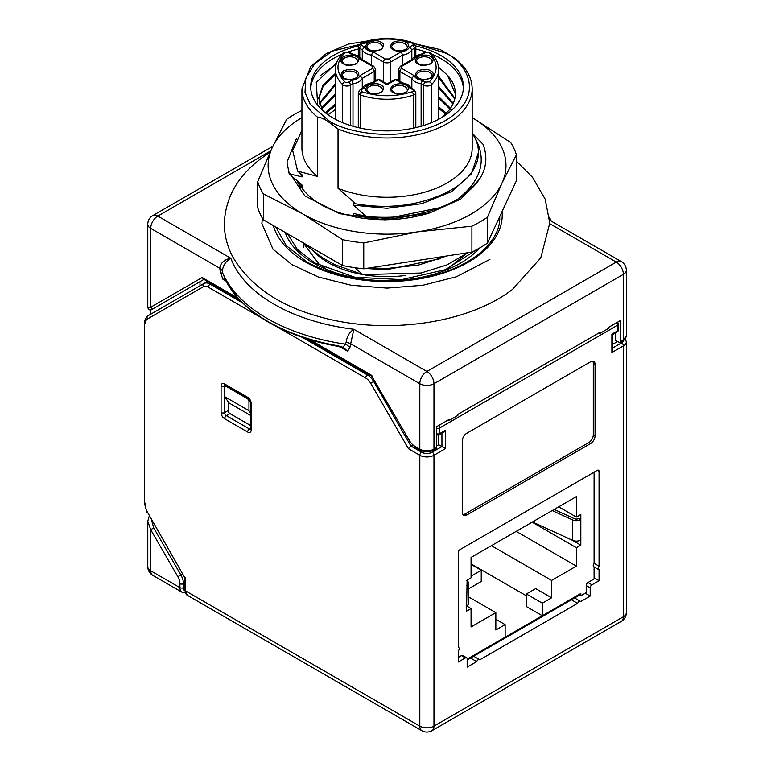 <?xml version="1.0" encoding="UTF-8"?>
<svg xmlns="http://www.w3.org/2000/svg" width="771" height="771" viewBox="0 0 771 771"><rect width="100%" height="100%" fill="white"/><g stroke="black" fill="none" stroke-linecap="round" stroke-linejoin="round"><path stroke-width="1.16" d="M412.581 89.523A2.506 1.446 120 0 1 413.834 89.397L411.165 87.865L409.546 87.769L412.581 89.523A2.506 1.446 180 0 1 412.08 91.788C395.398 97.011 378.715 97.011 362.033 91.788A2.506 1.041 108.9 0 0 360.751 95.074A5.011 2.891 180 0 1 359.758 94.631A2.506 1.446 -60 0 1 361.532 91.566L361.532 89.523A2.506 1.446 -120 0 0 360.279 89.397L358.293 92.587L358.293 127.639M374.224 81.35L374.224 71.462A5.011 2.891 180 0 0 375.689 69.419L373.704 66.229L361.599 59.242L359.97 59.155L372.451 66.354L372.451 68.397L359.97 75.606C358.92 78.16 356.163 79.75 351.73 80.357L348.694 82.112A2.506 1.446 180 0 1 345.157 82.112A2.506 1.446 180 0 1 344.772 81.822C335.732 72.195 335.732 62.557 344.772 52.929A2.506 1.446 180 0 1 345.157 52.64A2.506 1.446 180 0 1 348.694 52.64A2.506 1.446 -60 0 1 349.947 52.515L352.54 54.009M354.814 267.691L362.842 274.63L334.99 264.732L322.355 257.668L301.153 241.622M380.893 38.772L348.299 44.101L326.393 53.527L310.829 66.373L301.933 88.838L301.933 148.128A85.128 49.142 -0 0 0 317.469 176.424L317.469 117.144C320.63 117.365 324.051 118.753 327.752 121.307L338.035 129.017L338.035 188.297A85.128 49.142 -0 0 0 426.257 191.748A85.128 49.142 -0 0 0 472.18 148.128L472.18 88.838C471.929 77.004 465.771 66.547 453.685 57.488L440.308 49.595L393.22 38.772M371.555 64.995L371.555 55.107L372.807 51.744C368.374 51.127 365.627 49.546 364.567 46.983L361.532 45.229A2.506 1.446 180 0 1 362.033 42.964C378.715 37.75 395.398 37.75 412.08 42.964A2.506 1.446 180 0 1 412.581 43.186A2.506 1.446 180 0 1 412.581 45.229A2.506 1.446 60 0 1 414.345 48.294L411.83 49.749L411.83 59.637M429.341 52.929A2.506 1.764 134.3 0 1 431.085 53.18L430.208 52.515L424.166 52.515A2.506 1.446 60 0 1 425.409 52.64A2.506 1.446 180 0 1 428.955 52.64A2.506 1.446 180 0 1 429.341 52.929C438.381 62.557 438.381 72.195 429.341 81.822L425.409 82.112L422.383 80.357L421.13 83.731L421.13 126.251M222.935 273.56L226.231 281.386A168.213 97.117 0 0 0 268.106 321.584A168.213 97.117 0 0 0 337.727 345.755L343.326 347.326L347.586 351.219L342.902 347.702L346.15 342.363C346.796 336.705 349.359 332.349 353.831 329.275L349.87 347.576A10.013 7.806 31.7 0 0 345.186 344.136A169.369 97.792 180 0 1 267.286 318.529A169.369 97.792 180 0 1 222.935 273.56A10.013 2.429 -19.8 0 0 220.651 272.973L219.706 268.192C220.689 262.786 224.4 259.48 230.847 258.275C225.932 261.09 223.098 265.291 222.347 270.891L222.935 273.56M590.2 587.888L586.22 585.584A2.506 1.446 -60 0 1 587.994 582.519L595.067 578.433L599.057 580.736L591.974 584.823A2.506 1.446 120 0 0 590.2 587.888L590.2 596.06L580.669 601.563A2.506 1.446 120 0 0 580.39 601.303A2.506 1.446 120 0 0 577.604 603.336L479.764 659.831A2.506 1.446 120 0 0 479.485 659.571A2.506 1.446 120 0 0 476.7 661.595L467.168 667.098L467.168 658.926A2.506 1.446 120 0 0 466.648 657.779A2.506 1.446 120 0 0 465.395 657.904L458.311 661.99L458.311 650.984A2.506 1.446 120 0 0 459.198 648.7A2.506 1.446 120 0 0 458.678 647.553A2.506 1.446 120 0 0 458.311 647.447L458.311 552.624A2.506 1.446 -60 0 1 460.085 549.559L597.284 470.349A2.506 1.446 -60 0 1 598.537 470.223A2.506 1.446 -60 0 1 599.057 471.37L599.057 566.184L594.094 563.322L594.094 472.189M438.689 96.616L450.486 108.326M449.965 109.048L438.689 98.1M438.689 86.4L453.3 103.324M452.972 104.046L438.689 87.875M438.689 76.175L454.909 98.322M454.745 99.045L438.689 77.659M455.382 94.033L447.614 75.375A68.33 39.446 180 0 1 455.391 93.648A68.33 39.446 180 0 1 449.31 109.906L442.168 117.308M325.217 112.662L335.414 104.056M335.414 105.54L325.988 113.27M321.266 108.287L335.414 93.84M335.414 95.315L321.661 109.029M319.348 103.179L335.414 83.615M335.414 85.099L319.541 103.921M322.336 110.195L318.722 98.071L323.01 84.897L335.414 73.399M335.414 74.874L323.251 86.024L318.741 98.804M317.469 176.424L297.606 171.104L292.691 150.518L301.933 130.434M415.8 45.952A76.358 44.092 180 0 1 441.051 55.628A76.358 44.092 180 0 1 463.419 86.795A76.358 44.092 180 0 1 416.282 127.523A76.358 44.092 180 0 1 333.062 117.973A76.358 44.092 180 0 1 310.694 86.795A76.358 44.092 180 0 1 358.313 45.952M432.174 54.298A76.358 44.092 180 0 1 441.051 58.692A76.358 44.092 180 0 1 463.371 88.328M320.765 75.288L336.108 64.35M449.31 109.906L453.088 108.942M438.554 67.154L447.614 75.375M439.894 109.26L438.689 108.595M335.414 109.511L328.07 114.792M324.658 118.05L323.724 119.081M297.606 171.104L302.097 174.863L302.097 176.906L299.476 172.694M302.097 176.906L289.173 173.812L302.097 185.079L302.097 187.122L299.476 182.91M615.788 332.744L615.788 340.483L618.968 342.324A2.506 1.446 -120 0 0 620.221 342.449A2.506 1.446 -120 0 0 620.742 341.302L623.392 339.77A2.506 1.446 60 0 1 622.881 340.917L626.331 335.684L626.331 270.264A10.013 10.013 0 0 0 621.32 261.591L551.169 221.094M436.627 445.966L438.747 444.742L441.937 446.582L441.937 433.119M438.747 434.902L438.747 444.742M612.627 344.358L617.552 341.505M466.628 585.536A6.255 3.614 0 0 0 468.469 582.982A6.255 3.614 0 0 0 467.11 580.736L466.628 605.977A6.255 3.614 0 0 0 468.469 603.423L468.469 582.982M467.168 659.976L580.303 594.653A2.506 1.446 60 0 0 580.823 593.506L580.823 595.761L579.609 595.058M495.84 619.267L505.14 624.635L505.14 637.203L542.312 615.74L542.312 603.173L526.381 593.969L535.672 588.601L551.612 597.804L551.612 580.428L576.39 566.116L576.39 547.718L580.823 545.164L580.823 540.057A6.255 3.614 180 0 1 572.496 540.326L534.168 522.728A18.774 10.842 180 0 1 532.578 521.909M580.823 540.057L580.823 519.615A6.255 3.614 180 0 1 572.496 519.885L552.219 510.575M558.686 506.836L576.39 517.052L580.823 514.498L580.823 519.615L578.876 518.488A3.508 2.024 180 0 1 574.212 518.642L554.176 509.438M471.062 608.531L466.628 605.977L466.628 611.085L471.062 608.531L471.062 626.929L495.84 612.627L495.84 629.994L505.14 624.635M576.39 517.052L576.39 496.611L471.062 557.423L471.062 577.874L466.628 580.428M572.217 540.201L580.823 545.164M532.135 522.169L576.39 547.718M526.381 593.969L526.381 606.546L542.312 615.74L580.823 593.506M526.381 595.81L471.062 563.871M471.062 576.13L481.239 570.261L481.239 581.498L468.469 588.871M481.239 570.261L471.062 564.382M542.312 603.173L551.612 597.804M586.22 592.639L580.823 595.761M594.094 566.964L594.094 578.992M594.094 566.868A2.506 1.446 -60 0 1 593.728 566.752A2.506 1.446 -60 0 1 594.094 563.322M491.416 545.675L551.612 580.428M516.204 531.364L576.39 566.116M468.469 596.812L495.84 612.627M289.173 173.812L286.995 162.18L296.565 138.25M302.097 187.122L300.141 186.582L301.933 188.057C311.966 201.694 329.178 211.187 353.561 216.535L355.354 217.036L353.407 215.417L353.407 213.374L366.331 216.468L353.407 205.202L353.407 203.159L355.826 203.833C387.408 209.182 416.465 205.944 442.997 194.128A91.383 52.756 180 0 0 478.434 152.407L471.486 173.812L451.671 191.565L422.026 203.64L387.052 208.295L353.407 205.202M297.066 180.857L300.141 186.582M472.18 133.132L483.051 144.312C490.828 165.196 482.28 183.565 457.386 199.438C431.317 213.952 400.968 219.629 366.331 216.468M457.386 199.438C482.656 179.547 487.831 157.843 472.912 134.347A91.383 52.756 180 0 1 478.434 152.407M440.366 207.582L387.052 218.511L353.407 215.417M355.354 217.036C380.749 221.711 405.613 220.304 429.948 212.825L460.807 199.101L479.398 179.325M447.007 255.924L418.47 265.06L387.052 268.491L369.656 267.894M440.366 258.69L387.052 269.619L365.579 268.52M362.842 274.63L420.966 273.03L446.997 264.896L467.843 252.705M438.689 106.841L446.361 113.395M317.681 105.213L316.283 82.468L336.58 62.846M445.648 114.137L438.689 108.316M310.742 88.328A76.358 44.092 180 0 1 341.929 54.298M348.261 51.888A76.358 44.092 180 0 1 358.293 49.026M415.82 49.026A76.358 44.092 180 0 1 425.852 51.888M338.035 188.297L355.826 203.833M462.831 514.643A6.255 3.614 120 0 0 464.952 514.035L588.871 442.496A6.255 3.614 120 0 0 593.304 434.825L593.304 363.276A6.255 3.614 120 0 0 592.764 361.146M590.644 361.744L466.725 433.292A6.255 3.614 120 0 0 462.292 440.954L462.292 512.503A6.255 3.614 120 0 0 463.593 515.375A6.255 3.614 120 0 0 466.725 515.057L590.644 443.518A6.255 3.614 120 0 0 595.067 435.846L595.067 364.298A6.255 3.614 120 0 0 593.776 361.435A6.255 3.614 120 0 0 590.644 361.744M145.401 503.164L145.401 505.207A10.013 5.782 -120 0 0 147.473 512.185L184.5 577.161M150.653 314.25L206.541 281.984A2.506 2.043 -120 0 1 207.63 281.772M626.331 612.675L626.331 341.813A10.013 5.782 180 0 1 623.392 345.9L623.392 616.761A10.013 5.782 60 0 1 621.32 621.349A10.013 10.013 0 0 0 626.331 612.675A10.013 5.782 180 0 1 623.392 616.761L433.967 726.128L433.967 455.266A10.013 5.782 180 0 1 419.81 455.266L408.447 448.712L410.953 446.072L421.573 452.201A7.508 4.337 0 0 0 432.203 452.201L441.937 446.582L445.474 448.626L433.967 455.266A2.506 1.446 -120 0 0 432.203 452.201M445.474 430.228L443.71 432.097L439.2 434.69A2.506 1.446 60 0 0 439.721 433.543L445.474 430.228L445.474 448.626M612.627 348.039L621.628 342.835A2.506 1.446 -120 0 1 623.392 345.9L611.885 352.549L611.885 334.151L617.638 330.826A2.506 1.446 0 0 0 618.381 329.805L618.381 324.186A2.506 2.506 0 0 0 617.455 322.249M611.885 352.549L612.627 350.082L612.627 334.575L617.128 331.973A2.506 2.506 0 0 0 618.381 329.805M465.395 657.904L461.415 655.601A2.506 1.446 -60 0 1 462.658 655.475L466.648 657.779M412.427 445.224L410.953 446.072L373.713 381.568L370.697 383.312A10.013 5.782 -120 0 0 365.685 378.021A2.506 1.446 -60 0 1 367.459 374.957A12.519 7.228 60 0 1 373.713 381.568L374.571 381.076M250.45 425.428L229.96 413.603A2.506 1.446 60 0 1 228.197 410.538L228.197 401.739M476.7 661.595L470.522 658.039M577.604 603.336L571.436 599.771M599.057 566.184A2.506 1.446 120 0 0 598.691 569.615A2.506 1.446 120 0 0 599.057 569.73L599.057 580.736M461.415 655.601L458.311 657.393M586.22 585.584L586.22 593.766L590.2 596.06M428.078 731.987L426.575 732.045M620.742 341.302L620.742 320.35L608.348 327.502L608.348 328.523L599.501 333.641L599.501 332.619L457.868 414.384L457.868 415.405L449.021 420.513L448.134 420.002M449.021 420.513L449.021 419.491L436.627 426.652L436.627 447.604A2.506 1.446 60 0 1 436.107 448.751L433.447 450.283A2.506 1.446 -120 0 0 433.967 449.136L436.627 447.604M599.501 333.641L598.614 333.13M272.867 146.278L152.793 215.601A10.013 10.013 0 0 0 147.781 224.274A10.013 5.782 0 0 0 150.711 228.361L150.711 307.234L147.781 307.484C148.784 310.443 150.759 310.742 153.737 308.381L203.978 279.381L153.737 308.381A2.506 1.446 60 0 1 153.728 308.39L153.737 308.381A2.506 2.043 -120 0 1 150.711 307.234L202.204 277.512L238.114 298.242M239.8 300.054L203.245 278.957L202.204 277.512M371.853 376.306L409.613 440.858A10.013 5.782 -120 0 0 414.625 446.139L419.81 449.136A10.013 5.782 0 0 0 433.967 449.136L433.967 383.717A10.013 5.782 60 0 0 426.893 371.458L616.318 262.092L549.79 223.686M185.156 592.88L181.995 592.215A10.013 5.782 -60 0 1 179.922 587.637L179.922 583.686A10.013 5.782 -120 0 0 177.85 576.708L150.711 529.706L153.737 527.962L180.877 574.964A12.519 7.228 60 0 1 183.469 583.686L183.469 587.637A7.508 4.337 120 0 0 184.568 590.731M183.469 587.637A2.506 1.446 0 0 1 179.922 587.637L150.711 570.771L150.711 529.706L147.781 521.283L149.217 516.127M226.173 280.316L222.935 279.256L224.891 278.957A2.506 2.438 -34.3 0 0 225.161 279.468A2.506 2.438 -34.3 0 1 225.161 279.468L226.337 281.627C234.76 297.24 248.84 310.78 268.568 322.23C288.344 333.564 311.484 341.611 337.997 346.362L337.997 346.362A2.506 0.598 -80 0 1 337.727 345.755M337.997 346.362L343.683 348.116M349.87 347.576L347.586 351.219L339.799 346.728M226.019 281.039L222.935 279.256L220.651 272.973M549.646 219.33L551.111 220.824M150.711 314.221L150.711 309.952M499.541 217.027A112.662 65.043 180 0 1 499.675 218.887M472.18 117.558A118.927 68.658 180 0 1 501.931 183.267A118.927 68.658 180 0 1 417.834 231.82A118.927 68.658 180 0 1 302.964 214.049A118.927 68.658 180 0 1 272.182 147.733A118.927 68.658 180 0 1 301.933 117.558M429.948 212.825L385.105 219.908L339.751 213.712L304.882 195.93L288.181 170.796M472.18 117.549L510.73 142.548A131.446 75.886 180 0 1 516.416 154.788L516.416 180.665L487.436 243.106A131.446 75.886 180 0 1 471.91 252.078L363.758 268.809A131.446 75.886 180 0 1 342.546 265.523L263.374 219.812A131.446 75.886 180 0 1 257.697 207.572L257.697 181.686L272.182 147.733L286.677 119.245A131.446 75.886 180 0 1 301.933 110.417M516.416 154.788L501.931 183.267L487.436 217.229A131.446 75.886 180 0 1 471.91 226.192L417.834 231.82L363.758 242.923A131.446 75.886 180 0 1 342.546 239.646L302.964 214.049L263.374 193.935A131.446 75.886 180 0 1 257.697 181.686M487.436 243.106L487.436 217.229M471.91 252.078L471.91 226.192M363.758 268.809L363.758 242.923M342.546 265.523L342.546 239.646M263.374 219.812L263.374 193.935M399.889 81.35L399.889 71.462L411.849 78.372L411.849 88.251M362.264 88.251L362.264 78.372L359.97 75.606M390.598 81.861L390.598 62.008L402.549 55.107L402.549 64.995M425.409 82.112A2.506 1.446 120 0 0 423.645 85.176L421.13 83.731A12.77 7.373 180 0 1 415.203 81.784A12.77 7.373 180 0 1 411.849 78.372L414.133 75.606L401.662 68.397L401.662 66.354L414.133 59.155C415.193 56.591 417.94 55.001 422.383 54.394L425.409 52.64M412.504 59.251L414.133 59.155M421.506 54.057L422.383 54.394M412.581 45.229L409.546 46.983L411.83 49.749A12.77 7.373 180 0 1 402.549 55.107L401.305 51.744L388.825 58.943L385.288 58.943L372.807 51.744M362.274 59.637L362.274 49.749L364.567 46.983M348.694 52.64L351.73 54.394L352.607 54.057M352.983 126.251L352.983 83.731L351.73 80.357M371.93 82.67L372.807 83.008L378.426 79.77L387.052 84.752L395.687 79.77A2.506 1.446 -120 0 0 394.434 79.644L387.052 83.904L379.679 79.644A2.506 1.446 120 0 0 378.426 79.77A2.506 1.446 -120 0 0 377.173 79.644L379.679 79.644M402.173 82.67L401.305 83.008L406.702 84.646L409.546 87.769M361.532 89.523L364.567 87.769L362.939 87.865L360.279 89.397M199.988 281.675L199.988 285.771M250.45 415.338L229.074 402.992L224.631 396.66L248.966 410.712L250.45 412.822M226.992 386.184L226.395 386.531L247.202 398.54L247.79 398.202M226.395 386.531A2.506 1.446 -120 0 0 225.142 386.406A2.506 1.446 -120 0 0 224.631 387.553L224.631 396.66M250.132 400.939L248.966 401.604L248.966 410.712M248.966 401.604A2.506 1.446 -120 0 0 247.202 398.54M359.758 94.631A5.011 2.891 180 0 1 358.293 92.587M381.038 85.157C378.388 83.21 374.137 83.21 368.287 85.157C364.914 88.54 364.914 90.988 368.287 92.52C370.938 94.467 375.188 94.467 381.038 92.52C384.411 89.147 384.411 86.689 381.038 85.157M366.9 89.86A7.758 4.481 180 0 1 371.689 85.726A7.758 4.481 180 0 1 380.151 86.699A7.758 4.481 180 0 1 382.426 89.86C384.527 90.853 376.306 96.057 368.914 92.462L366.9 89.86M405.825 85.157C403.175 83.21 398.925 83.21 393.075 85.157C389.702 88.54 389.702 90.988 393.075 92.52C395.725 94.467 399.976 94.467 405.825 92.52C409.199 89.147 409.199 86.689 405.825 85.157M391.687 89.86A7.758 4.481 180 0 1 396.477 85.726A7.758 4.481 180 0 1 404.939 86.699A7.758 4.481 180 0 1 407.213 89.86C409.314 90.853 401.093 96.057 393.702 92.462L391.687 89.86M351.73 54.394L357.137 56.032L359.97 59.155M356.25 70.855C353.6 68.898 349.35 68.898 343.509 70.855C340.127 74.228 340.127 76.676 343.509 78.208C346.16 80.155 350.4 80.155 356.25 78.208C359.623 74.835 359.623 72.378 356.25 70.855M342.122 75.558A7.758 4.481 180 0 1 346.911 71.414A7.758 4.481 180 0 1 355.364 72.387A7.758 4.481 180 0 1 357.638 75.558C359.739 76.541 351.518 81.745 344.126 78.15L342.122 75.558M356.25 56.543C353.6 54.596 349.35 54.596 343.509 56.543C340.127 59.916 340.127 62.374 343.509 63.906C346.16 65.853 350.4 65.853 356.25 63.906C359.623 60.523 359.623 58.076 356.25 56.543M342.122 61.246A7.758 4.481 180 0 1 346.911 57.102A7.758 4.481 180 0 1 355.364 58.076A7.758 4.481 180 0 1 357.638 61.246C359.739 62.239 351.518 67.443 344.126 63.839L342.122 61.246M381.038 42.232C378.388 40.285 374.137 40.285 368.287 42.232C364.914 45.605 364.914 48.062 368.287 49.595C370.938 51.541 375.188 51.541 381.038 49.595C384.411 46.212 384.411 43.764 381.038 42.232M366.9 46.935A7.758 4.481 180 0 1 371.689 42.791A7.758 4.481 180 0 1 380.151 43.764A7.758 4.481 180 0 1 382.426 46.935C384.527 47.927 376.306 53.132 368.914 49.527L366.9 46.935M405.825 42.232C403.175 40.285 398.925 40.285 393.075 42.232C389.702 45.605 389.702 48.062 393.075 49.595C395.725 51.541 399.976 51.541 405.825 49.595C409.199 46.212 409.199 43.764 405.825 42.232M391.687 46.935A7.758 4.481 180 0 1 396.477 42.791A7.758 4.481 180 0 1 404.939 43.764A7.758 4.481 180 0 1 407.213 46.935C409.314 47.927 401.093 53.132 393.702 49.527L391.687 46.935M430.603 70.855C427.953 68.898 423.703 68.898 417.863 70.855C414.48 74.228 414.48 76.676 417.863 78.208C420.513 80.155 424.763 80.155 430.603 78.208C433.977 74.835 433.977 72.378 430.603 70.855M416.475 75.558A7.758 4.481 180 0 1 421.265 71.414A7.758 4.481 180 0 1 429.717 72.387A7.758 4.481 180 0 1 431.991 75.558C434.092 76.541 425.871 81.745 418.489 78.15L416.475 75.558M430.603 56.543C427.953 54.596 423.703 54.596 417.863 56.543C414.48 59.916 414.48 62.374 417.863 63.906C420.513 65.853 424.763 65.853 430.603 63.906C433.977 60.523 433.977 58.076 430.603 56.543M416.475 61.246A7.758 4.481 180 0 1 421.265 57.102A7.758 4.481 180 0 1 429.717 58.076A7.758 4.481 180 0 1 431.991 61.246C434.092 62.239 425.871 67.443 418.489 63.839L416.475 61.246M405.507 275.459A83.249 48.062 180 0 1 364.895 274.929M362.062 274.437A83.249 48.062 180 0 1 328.195 262.583A83.249 48.062 180 0 1 314.462 252.117M402.414 39.928L445.474 53.064C464.913 61.574 487.918 95.103 445.474 120.527C401.44 145.035 343.374 131.745 328.639 120.527L310.241 104.364L305.017 92.433L305.73 78.401L314.645 63.829L332.128 51.165L381.028 39.225M301.933 88.838A85.128 49.142 -0 0 0 317.469 117.144M342.623 122.647L342.623 84.608A51.638 29.809 180 0 1 335.414 69.419L335.414 119.274M413.834 89.397L415.82 92.587A5.011 2.891 180 0 1 413.362 95.074A51.638 29.809 180 0 1 360.751 95.074L360.751 128.188M350.468 125.49L350.468 85.176A5.011 2.891 180 0 1 343.384 85.176A5.011 2.891 180 0 1 342.623 84.608A2.506 1.764 -45.7 0 1 344.772 81.822M372.451 68.397A2.506 1.446 -120 0 1 374.224 71.462L362.264 78.372A12.77 7.373 0 0 1 352.983 83.731L350.468 85.176A2.506 1.446 -120 0 0 348.694 82.112M344.772 52.929A2.506 1.764 -134.3 0 0 343.028 53.18C338.026 58.085 335.491 63.501 335.414 69.419M412.08 42.964A2.506 1.041 -71.1 0 1 412.89 42.636C395.668 37.201 378.445 37.201 361.223 42.636A2.506 1.041 71.1 0 1 362.033 42.964M359.758 56.842L359.758 48.294L362.274 49.749A12.77 7.373 0 0 0 365.637 53.17A12.77 7.373 0 0 0 371.555 55.107L383.515 62.008A2.506 1.446 -60 0 1 385.288 58.943M152.793 215.601A10.013 5.782 60 0 1 157.795 216.092L230.847 258.275A159.703 92.202 0 0 0 274.129 304.285A159.703 92.202 0 0 0 353.831 329.275L426.893 371.458A10.013 5.782 120 0 0 419.81 383.717A10.013 5.782 0 0 0 433.967 383.717L623.392 274.351A10.013 5.782 0 0 0 626.331 270.264M479.523 248.05A103.902 59.984 180 0 1 313.585 263.113A103.902 59.984 180 0 1 285.145 232.379M502.066 211.591A115.168 66.489 180 0 1 433.9 275.816A115.168 66.489 180 0 1 305.624 262.092A115.168 66.489 180 0 1 273.329 225.556M275.748 226.953L286.34 245.679L306.868 261.967C338.392 278.986 375.265 284.566 417.487 278.707C465.809 271.508 500.813 244.002 499.724 217.114A112.662 65.043 0 0 0 499.714 216.651M599.057 471.37L597.284 470.349M467.168 659.128L505.14 637.203M534.168 522.728L534.168 520.994M572.496 540.326L572.496 519.885M338.035 129.017A85.128 49.142 -0 0 0 426.257 132.467A85.128 49.142 -0 0 0 472.18 88.838M207.698 281.531A12.519 7.228 -120 0 0 206.541 281.984L203.891 283.516A12.519 7.228 60 0 1 210.146 284.133L242.528 302.839M464.952 514.035L466.725 515.057M588.871 442.496L590.644 443.518M593.304 434.825L595.067 435.846M593.304 363.276L595.067 364.298M224.949 385.028A2.506 1.446 -120 0 0 224.631 386.02A2.506 1.446 180 0 1 221.084 386.02A5.011 2.891 60 0 1 224.631 383.977L247.645 397.267A5.011 2.891 60 0 1 251.182 403.397L251.182 429.967A2.506 1.446 180 0 1 250.45 428.946L250.662 429.071M225.662 385.423L224.631 386.02L224.631 412.591A2.506 1.446 -120 0 0 226.395 415.665L249.409 428.946A2.506 1.446 -120 0 0 250.44 429.168M250.45 428.348L249.409 428.946A2.506 1.446 120 0 0 247.645 432.02L224.631 418.73A5.011 2.891 60 0 1 221.084 412.591L221.084 386.02M251.182 429.967A5.011 2.891 60 0 1 247.645 432.02M229.96 413.603L226.395 415.665A2.506 1.446 120 0 0 224.631 418.73M251.182 403.397A2.506 1.446 180 0 1 250.45 402.375L250.45 428.946M228.197 410.538L224.631 412.591A2.506 1.446 180 0 1 221.084 412.591M247.645 397.267A2.506 1.446 120 0 0 248.156 398.414L250.45 402.375M224.631 383.977A2.506 1.446 120 0 0 225.142 385.124L248.156 398.414M185.233 577.585L185.233 590.702A10.013 5.782 120 0 0 187.314 595.279L184.5 589.68L184.5 577.238M421.573 452.201A2.506 1.446 -60 0 0 419.81 455.266L419.81 726.128A10.013 5.782 120 0 0 421.882 730.715A10.013 10.013 0 0 0 431.895 730.715A10.013 5.782 60 0 0 433.967 726.128A10.013 5.782 180 0 1 419.81 726.128L185.233 590.702A2.506 1.446 180 0 1 184.5 589.68M147.473 512.185L184.539 577.296M145.401 505.207A2.506 1.446 180 0 1 144.669 504.186L147.078 512.416M261.205 317.7L208.372 287.207A10.013 5.782 -120 0 0 203.371 286.706L147.473 318.982A10.013 5.782 -120 0 0 145.401 323.56A2.506 1.446 180 0 1 144.669 322.538L144.669 504.186M147.473 318.982A2.506 2.043 -120 0 1 147.993 315.792L147.993 315.792C145.411 318.356 144.302 320.611 144.669 322.538M203.371 286.706A2.506 2.043 -120 0 1 203.891 283.516L147.993 315.792M208.372 287.207A2.506 1.446 -60 0 1 210.146 284.133L211.187 283.535M302.107 337.226L367.459 374.957L368.49 374.359M365.685 378.021L276.404 326.48M408.447 448.712L370.697 383.312M617.128 331.973A2.506 1.446 60 0 0 617.638 330.826L617.638 325.208L439.721 427.924L439.721 433.543A2.506 1.446 180 0 1 436.627 433.755M436.704 434.69L436.627 434.651A2.506 1.446 120 0 0 436.704 434.69A2.506 2.506 0 0 0 439.2 434.69M438.68 425.457A2.506 1.446 -120 0 1 439.721 427.924A2.506 1.446 180 0 1 436.627 428.127M618.381 324.186A2.506 1.446 0 0 1 617.638 325.208A2.506 1.446 -120 0 0 616.598 322.741M621.628 342.835A7.508 4.337 0 0 0 623.758 340.339M587.994 582.519L591.974 584.823M310.029 339.76L371.853 375.458M371.757 376.2L409.613 440.858M409.218 441.089L415.145 447.286A2.506 1.446 -60 0 1 414.625 446.139M415.145 447.286L420.33 450.283A2.506 1.446 -60 0 1 419.81 449.136L419.81 383.717L350.815 343.885A10.013 5.782 0 0 0 346.15 342.363M151.55 520.155L153.737 527.962M177.85 576.708L182.611 573.961M179.922 583.686A2.506 1.446 0 0 0 183.469 583.686L184.5 583.088M621.32 261.591A10.013 5.782 -60 0 0 616.318 262.092A10.013 5.782 60 0 1 623.392 274.351L623.392 339.77A10.013 5.782 0 0 0 626.331 335.684M222.347 270.891A10.013 5.782 -0 0 0 219.706 268.192L150.711 228.361A10.013 5.782 120 0 1 157.795 216.092L270.727 150.894M152.793 575.349A10.013 10.013 0 0 1 147.781 566.675A10.013 5.782 180 0 0 150.711 570.771A10.013 5.782 120 0 0 152.793 575.349L181.995 592.215M401.662 68.397A2.506 1.446 -60 0 0 399.889 71.462A5.011 2.891 180 0 1 398.424 69.419L398.424 80.502M383.515 81.861L383.515 62.008A5.011 2.891 180 0 0 390.598 62.008A2.506 1.446 -120 0 0 388.825 58.943M402.105 82.632L396.94 79.644A2.506 1.446 120 0 0 395.687 79.77L401.305 83.008M422.383 80.357C417.94 79.75 415.193 78.16 414.133 75.606M412.504 59.242L400.409 66.229A2.506 1.446 60 0 1 401.662 66.354M409.546 46.983C408.485 49.546 405.739 51.127 401.305 51.744M361.223 42.636L358.293 46.25A5.011 2.891 180 0 0 359.758 48.294A2.506 1.446 -60 0 1 361.532 45.229M373.704 66.229A2.506 1.446 120 0 0 372.451 66.354M364.567 87.769C365.627 85.205 368.374 83.625 372.807 83.008M429.341 81.822A2.506 1.764 45.7 0 1 431.49 84.608A5.011 2.891 180 0 1 423.645 85.176L423.645 125.49M412.89 42.636L415.82 46.25A5.011 2.891 180 0 1 414.345 48.294L414.345 56.842M362.033 91.788L361.532 91.566M413.362 128.188L413.362 95.074A2.506 1.041 -108.9 0 0 412.08 91.788M431.085 53.18C436.078 58.085 438.622 63.501 438.689 69.419A51.638 29.809 180 0 1 431.49 84.608L431.49 122.647M270.129 152.215L261.591 158.132C237.921 175.778 225.498 197.434 224.322 223.108C224.284 235.377 227.339 247.067 233.497 258.15C250.565 285.79 278.36 305.056 316.871 315.965C381.934 335.53 466.686 324.755 512.522 289.385L540.76 257.89L549.79 223.06L545.155 199.101L532.482 177.272L516.416 161.178M489.951 259.374L456.355 276.799L422.749 285.28L387.071 288.094L351.229 285.26L318.375 277.02L291.611 264.453L272.973 249.197L261.87 223.474L262.4 218.193M464.373 255.288L448.414 268.424M325.699 268.424L318.905 263.99L304.237 244.205M402.019 82.622L407.955 84.531L411.714 88.472M352.463 53.999L358.39 55.907L362.139 59.859M349.947 52.515L343.905 52.515L343.028 53.18M476.43 249.765L445.368 269.696L401.624 279.622L354.727 277.203L314.838 262.988L297.307 249.37L287.573 233.786M303.813 247.269L303.813 243.848M207.64 281.492L206.541 281.984M626.331 341.813L625.329 338.748M431.895 730.715L621.32 621.349M421.882 730.715L187.314 595.279M479.485 659.571L473.673 656.217M580.39 601.303L574.588 597.959M598.691 569.615L593.728 566.752M306.897 338.797L371.795 376.267M433.447 450.283C429.081 452.404 424.705 452.404 420.33 450.283M620.221 342.449L622.881 340.917M549.482 217.277L551.275 221.152M147.781 307.484L147.781 224.274M147.781 566.675L147.781 521.283M375.689 69.419L375.689 80.502M396.94 79.644L394.434 79.644M400.409 66.229L398.424 69.419M421.65 53.999C415.964 55.319 412.736 57.266 411.965 59.859M424.166 52.515L421.573 54.009M372.085 82.622C366.398 83.933 363.17 85.889 362.399 88.472M377.173 79.644L371.998 82.632M415.82 92.587L415.82 127.639M415.82 46.25L415.82 55.859M358.293 46.25L358.293 55.859M438.689 69.419L438.689 119.274M226.26 385.77L225.142 386.406"/></g></svg>
